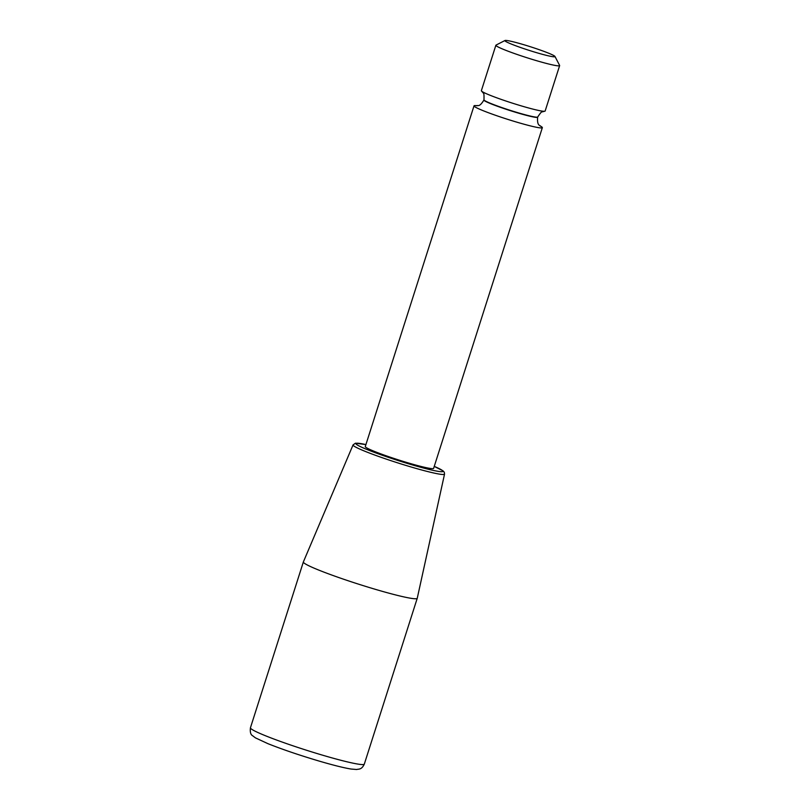 <?xml version="1.0" encoding="UTF-8"?>
<svg xmlns="http://www.w3.org/2000/svg" width="810" height="810" viewBox="0 0 810 810"><rect width="100%" height="100%" fill="white"/><g stroke="black" fill="none" stroke-linecap="round" stroke-linejoin="round"><path stroke-width="1.21" d="M542.346 127.656L433.613 468.372A35.863 2.622 -162.3 0 1 398.652 459.969A35.863 2.622 -162.3 0 1 365.28 446.563L474.022 105.847A35.863 2.622 17.7 0 0 494.1 114.797A35.863 2.622 17.7 0 0 531.34 126.127A35.863 2.622 17.7 0 0 542.346 127.656A35.863 2.622 17.7 0 0 539.946 125.813M477.039 105.735A35.863 2.622 17.7 0 0 474.022 105.847M554.961 56.447L559.609 65.397A33.473 2.45 -162.3 0 1 559.639 65.6A33.473 2.45 -162.3 0 1 549.372 64.172A33.473 2.45 -162.3 0 1 514.613 53.592A33.473 2.45 -162.3 0 1 495.872 45.249A33.473 2.45 -162.3 0 1 496.014 45.107L504.984 40.5A26.295 1.924 -162.3 0 1 530.52 46.778A26.295 1.924 -162.3 0 1 554.961 56.447A26.295 1.924 -162.3 0 1 546.912 55.485A26.295 1.924 -162.3 0 1 518.775 46.879A26.295 1.924 -162.3 0 1 504.984 40.5M495.872 45.249L481.373 90.68A33.473 2.45 17.7 0 0 481.727 91.236A33.473 2.45 17.7 0 0 512.507 103.184A33.473 2.45 17.7 0 0 544.522 111.274A33.473 2.45 17.7 0 0 545.14 111.031L559.639 65.6M417.251 598.266A59.768 4.374 -162.3 0 1 417.241 598.296A59.768 4.374 -162.3 0 1 358.972 584.293A59.768 4.374 -162.3 0 1 303.365 561.948A59.768 4.374 -162.3 0 1 303.375 561.927L353.059 444.903A48.013 3.513 17.7 0 0 365.138 451.352A48.013 3.513 17.7 0 0 415.074 468.139A48.013 3.513 17.7 0 0 444.538 474.103L417.251 598.266L364.318 764.103C361.604 770.026 358.476 768.913 356.643 769.5L351.013 769.034C343.724 767.829 333.021 765.156 318.907 761.005C299.244 755.153 282.224 749.361 267.837 743.631L255.433 737.859L252.497 735.652C250.634 734.64 249.956 732.017 250.442 727.765A59.768 4.374 17.7 0 0 265.498 735.763A59.768 4.374 17.7 0 0 327.483 756.611A59.768 4.374 17.7 0 0 364.318 764.103M444.538 474.103L444.285 472.25L443.131 470.924L434.241 466.388A45.633 3.341 -162.3 0 1 428.207 469.223A45.633 3.341 -162.3 0 1 369.198 450.39A45.633 3.341 -162.3 0 1 365.907 444.589L355.479 443.181L353.059 444.903M481.727 91.236L483.226 93.039C483.874 92.624 484.127 94.881 483.975 99.812A28.208 2.066 17.7 0 0 510.229 110.352A28.208 2.066 17.7 0 0 537.729 116.964C540.462 112.863 541.971 111.172 542.265 111.881L544.522 111.274M540.179 125.995L540.189 125.995C540.715 125.175 536.817 126.735 537.648 117.197A28.208 2.066 -162.3 0 1 528.991 116.002A28.208 2.066 -162.3 0 1 499.699 107.082A28.208 2.066 -162.3 0 1 483.904 100.045C479.085 108.034 477.657 104.743 476.736 105.745L476.746 105.745M250.442 727.765L303.365 561.948"/></g></svg>
